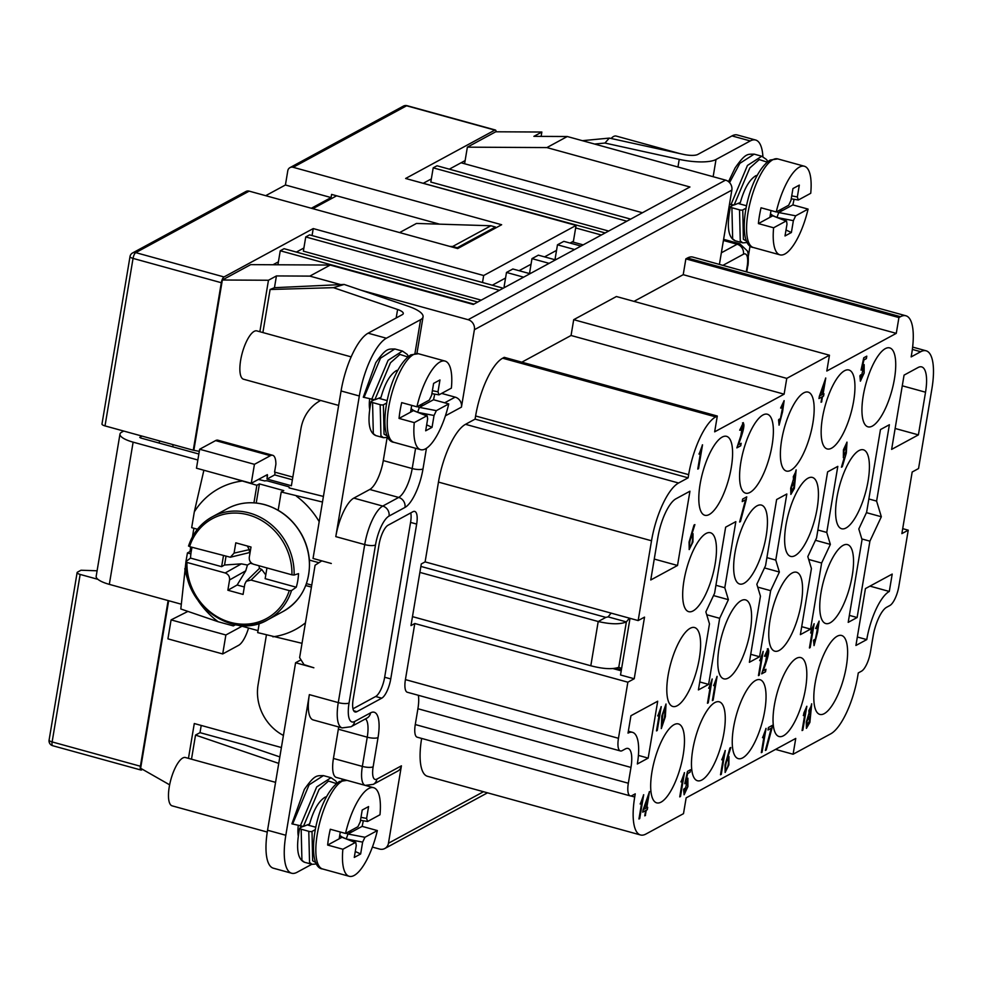 <?xml version="1.0" encoding="UTF-8"?>
<svg xmlns="http://www.w3.org/2000/svg" width="982" height="982" viewBox="0 0 982 982"><rect width="100%" height="100%" fill="white"/><g stroke="black" fill="none" stroke-linecap="round" stroke-linejoin="round"><path stroke-width="1.47" d="M810.727 193.294A45.945 15.074 105.4 0 0 804.368 166.24A45.945 15.074 105.4 0 0 799.446 167.087A45.945 15.074 105.4 0 0 776.259 211.977L788.656 205.263L790.964 200.414L792.953 188.569L799.323 185.107L797.335 196.952L798.329 200.009L810.727 193.294M781.328 209.227L781.365 211.13L792.867 204.907A45.945 15.074 105.4 0 0 794.033 199.358M792.867 204.907L808.076 209.092A45.945 15.074 105.4 0 1 784.9 253.994A45.945 15.074 105.4 0 1 779.966 254.841A45.945 15.074 105.4 0 1 773.62 227.775L786.017 221.06L773.521 216.101M611.086 138.487A25.066 8.224 -74.6 0 1 613.517 136.523A25.066 8.224 -74.6 0 1 616.205 136.068L679.618 153.536M757.318 175.287L755.809 175.729C749.364 179.706 744.209 188.642 740.354 202.513L734.168 204.968L729.466 204.293M451.376 388.123A45.945 15.074 105.4 0 0 445.03 361.069A45.945 15.074 105.4 0 0 440.096 361.916A45.945 15.074 105.4 0 0 416.908 406.806L429.306 400.091L431.626 395.243L433.602 383.397L439.973 379.936L437.997 391.793L438.979 394.85L451.376 388.123M421.978 404.068L422.014 405.971L433.516 399.735A45.945 15.074 105.4 0 0 434.682 394.187M433.516 399.735L448.737 403.921A45.945 15.074 105.4 0 1 425.55 448.823A45.945 15.074 105.4 0 1 420.615 449.67A45.945 15.074 105.4 0 1 414.269 422.616L426.667 415.889L414.171 410.93M338.643 405.419L243.548 379.224A25.066 8.224 -74.6 0 1 241.363 356.576A25.066 8.224 -74.6 0 1 254.166 331.364A25.066 8.224 -74.6 0 1 256.867 330.897L351.151 356.871M397.98 370.116L396.458 370.558C390.014 374.535 384.87 383.471 381.016 397.342L374.817 399.797L363.291 397.207L375.762 362.739C386.405 347.579 388.209 349.187 394.825 348.966L380.5 358.197L364.003 397.44M379.985 814.753A45.945 15.074 105.4 0 0 373.639 787.699A45.945 15.074 105.4 0 0 368.704 788.546A45.945 15.074 105.4 0 0 345.517 833.448L357.914 826.721L360.222 821.885L362.211 810.027L368.581 806.578L366.605 818.423L367.587 821.48L379.985 814.753M350.586 830.698L350.623 832.601L362.125 826.365A45.945 15.074 105.4 0 0 363.291 820.829M362.125 826.365L377.346 830.563A45.945 15.074 105.4 0 1 354.158 875.453A45.945 15.074 105.4 0 1 349.224 876.3A45.945 15.074 105.4 0 1 342.878 849.246L355.275 842.519L342.779 837.572M267.264 832.061L172.157 805.854A25.066 8.224 -74.6 0 1 169.972 783.206A25.066 8.224 -74.6 0 1 182.775 757.994A25.066 8.224 -74.6 0 1 185.463 757.527L275.574 782.347M326.589 796.758L325.067 797.188C318.622 801.177 313.467 810.101 309.625 823.972L303.426 826.427L291.9 823.837L304.371 789.381C315.013 774.209 316.805 775.829 323.422 775.608L309.097 784.827L292.599 824.07M767.814 161.576L766.476 159.501L761.774 156.236L747.449 165.455L730.952 204.698M761.774 156.236L754.164 154.137L739.839 163.356L729.565 182.627M408.475 356.405L407.125 354.33L402.436 351.065L388.111 360.284L371.613 399.539M337.072 783.035L335.734 780.96L331.032 777.707L316.707 786.926L300.21 826.169M674.057 724.679A40.937 13.429 105.4 0 0 653.128 765.874A40.937 13.429 105.4 0 0 656.7 802.859A40.937 13.429 105.4 0 0 661.095 802.11A40.937 13.429 105.4 0 0 682.024 760.915A40.937 13.429 105.4 0 0 678.452 723.93A40.937 13.429 105.4 0 0 674.057 724.679M690.186 628.296A40.937 13.429 105.4 0 0 669.258 669.478A40.937 13.429 105.4 0 0 672.83 706.475A40.937 13.429 105.4 0 0 677.224 705.714A40.937 13.429 105.4 0 0 698.153 664.532A40.937 13.429 105.4 0 0 694.581 627.535A40.937 13.429 105.4 0 0 690.186 628.296M714.835 702.572A40.937 13.429 105.4 0 0 693.918 743.755A40.937 13.429 105.4 0 0 697.49 780.751A40.937 13.429 105.4 0 0 701.885 779.99A40.937 13.429 105.4 0 0 722.801 738.795A40.937 13.429 105.4 0 0 719.229 701.811A40.937 13.429 105.4 0 0 714.835 702.572M755.624 680.452A40.937 13.429 105.4 0 0 734.696 721.647A40.937 13.429 105.4 0 0 738.268 758.632A40.937 13.429 105.4 0 0 742.662 757.883A40.937 13.429 105.4 0 0 763.591 716.688A40.937 13.429 105.4 0 0 760.019 679.704A40.937 13.429 105.4 0 0 755.624 680.452M796.402 658.345A40.937 13.429 105.4 0 0 775.485 699.54A40.937 13.429 105.4 0 0 779.057 736.525A40.937 13.429 105.4 0 0 783.452 735.764A40.937 13.429 105.4 0 0 804.368 694.581A40.937 13.429 105.4 0 0 800.796 657.584A40.937 13.429 105.4 0 0 796.402 658.345M837.192 636.226A40.937 13.429 105.4 0 0 816.263 677.42A40.937 13.429 105.4 0 0 819.835 714.405A40.937 13.429 105.4 0 0 824.229 713.656A40.937 13.429 105.4 0 0 845.158 672.461A40.937 13.429 105.4 0 0 841.586 635.477A40.937 13.429 105.4 0 0 837.192 636.226M762.965 414.981A40.937 13.429 105.4 0 0 742.036 456.176A40.937 13.429 105.4 0 0 745.608 493.16A40.937 13.429 105.4 0 0 750.003 492.412A40.937 13.429 105.4 0 0 770.931 451.217A40.937 13.429 105.4 0 0 767.359 414.232A40.937 13.429 105.4 0 0 762.965 414.981M803.742 392.874A40.937 13.429 105.4 0 0 782.826 434.069A40.937 13.429 105.4 0 0 786.398 471.053A40.937 13.429 105.4 0 0 790.792 470.292A40.937 13.429 105.4 0 0 811.709 429.109A40.937 13.429 105.4 0 0 808.137 392.113A40.937 13.429 105.4 0 0 803.742 392.874M844.532 370.754A40.937 13.429 105.4 0 0 823.603 411.949A40.937 13.429 105.4 0 0 827.175 448.934A40.937 13.429 105.4 0 0 831.57 448.185A40.937 13.429 105.4 0 0 852.499 406.99A40.937 13.429 105.4 0 0 848.927 370.005A40.937 13.429 105.4 0 0 844.532 370.754M885.31 348.647A40.937 13.429 105.4 0 0 864.393 389.842A40.937 13.429 105.4 0 0 867.965 426.826A40.937 13.429 105.4 0 0 872.36 426.078A40.937 13.429 105.4 0 0 893.276 384.883A40.937 13.429 105.4 0 0 889.704 347.898A40.937 13.429 105.4 0 0 885.31 348.647M722.175 437.1A40.937 13.429 105.4 0 0 701.258 478.283A40.937 13.429 105.4 0 0 704.831 515.28A40.937 13.429 105.4 0 0 709.225 514.519A40.937 13.429 105.4 0 0 730.142 473.336A40.937 13.429 105.4 0 0 726.57 436.339A40.937 13.429 105.4 0 0 722.175 437.1M741.164 600.653A40.937 13.429 105.4 0 0 720.236 641.847A40.937 13.429 105.4 0 0 723.808 678.832A40.937 13.429 105.4 0 0 728.202 678.083A40.937 13.429 105.4 0 0 749.131 636.888A40.937 13.429 105.4 0 0 745.559 599.892A40.937 13.429 105.4 0 0 741.164 600.653M792.143 573.009A40.937 13.429 105.4 0 0 771.214 614.204A40.937 13.429 105.4 0 0 774.798 651.189A40.937 13.429 105.4 0 0 779.18 650.44A40.937 13.429 105.4 0 0 800.109 609.245A40.937 13.429 105.4 0 0 796.537 572.26A40.937 13.429 105.4 0 0 792.143 573.009M843.121 545.366A40.937 13.429 105.4 0 0 822.204 586.561A40.937 13.429 105.4 0 0 825.776 623.545A40.937 13.429 105.4 0 0 830.171 622.797A40.937 13.429 105.4 0 0 851.087 581.602A40.937 13.429 105.4 0 0 847.515 544.617A40.937 13.429 105.4 0 0 843.121 545.366M757.024 505.84A40.937 13.429 105.4 0 0 736.107 547.035A40.937 13.429 105.4 0 0 739.679 584.02A40.937 13.429 105.4 0 0 744.074 583.271A40.937 13.429 105.4 0 0 764.99 542.076A40.937 13.429 105.4 0 0 761.418 505.092A40.937 13.429 105.4 0 0 757.024 505.84M808.014 478.197A40.937 13.429 105.4 0 0 787.085 519.392A40.937 13.429 105.4 0 0 790.657 556.389A40.937 13.429 105.4 0 0 795.052 555.628A40.937 13.429 105.4 0 0 815.981 514.433A40.937 13.429 105.4 0 0 812.409 477.448A40.937 13.429 105.4 0 0 808.014 478.197M858.992 450.566A40.937 13.429 105.4 0 0 838.063 491.749A40.937 13.429 105.4 0 0 841.635 528.746A40.937 13.429 105.4 0 0 846.03 527.985A40.937 13.429 105.4 0 0 866.959 486.802A40.937 13.429 105.4 0 0 863.387 449.805A40.937 13.429 105.4 0 0 858.992 450.566M706.046 533.484A40.937 13.429 105.4 0 0 685.129 574.679A40.937 13.429 105.4 0 0 688.701 611.663A40.937 13.429 105.4 0 0 693.096 610.914A40.937 13.429 105.4 0 0 714.012 569.72A40.937 13.429 105.4 0 0 710.44 532.735A40.937 13.429 105.4 0 0 706.046 533.484M234.072 553.124L235.79 542.825L251.011 547.023L249.281 557.31C249.06 560.734 250.52 563.054 253.675 564.282L291.936 574.826A56.809 51.187 61.5 0 0 248.421 514.899A56.809 51.187 61.5 0 0 189.575 546.63L230.34 557.236L234.072 553.124L249.281 549.65L247.317 546.004M291.936 574.826L294.109 575.047A7500.123 1533.086 11.2 0 0 298.528 573.635A58.478 52.697 -118.5 0 1 296.257 587.224A7500.123 2711.007 -172.3 0 1 291.507 590.575L289.285 590.624A56.809 51.187 61.5 0 1 230.439 622.355A56.809 51.187 61.5 0 1 186.936 562.428L186.04 561.52A7500.123 2711.007 -172.3 0 1 190.533 558.095L221.625 566.663L223.43 555.947M322.477 502.023L281.22 491.994L283.761 490.607L259.42 483.905L256.867 485.28L232.636 478.16M289.138 487.919L323.422 496.426M289.187 487.673A2.504 0.712 9.5 0 0 289.371 487.453A2.504 0.712 9.5 0 0 287.861 486.52L268.074 481.07A2.504 0.712 9.5 0 0 264.833 480.959L258.364 479.437M185.893 562.158L180.811 608.975L218.127 621.729L233.335 625.915L235.533 624.724M190.754 546.949L189.992 551.553L187.439 552.94L185.905 561.729C182.713 604.814 233.839 640.694 267.939 619.691A58.478 52.697 61.5 0 1 230.819 623.582M193.884 528.267L192.46 536.786M203.888 470.243L194.313 511.868L191.674 527.653L197.443 529.249M259.236 623.349L257.689 632.617L302.026 643.32M237.926 625.092L258.02 630.628M192.055 547.305A58.478 52.697 -118.5 0 0 190.533 558.095M296.257 587.224L265.152 578.656L266.944 567.94M230.34 557.236L249.526 552.559L249.281 549.65M244.322 586.978L237.141 585.002L245.733 570.837L247.439 565.043L250.336 563.251L252.644 563.889M250.533 562.134L250.336 563.251M247.439 565.043L241.351 563.864L224.559 565.006L225.958 556.647M258.929 565.73L259.469 568.357L246.249 581.27L244.8 584.13L243.07 594.429L227.861 590.231L237.141 585.002M265.778 574.936L261.764 569.486L259.469 568.357M261.764 569.486L251.024 580.08L246.249 581.27M245.733 570.837L229.579 579.945C229.8 576.52 228.34 574.2 225.197 572.972L241.351 563.864M229.579 579.945L227.861 590.231M251.024 580.08L289.285 590.624M224.559 565.006L221.625 566.663M186.936 562.428L225.197 572.972M189.992 551.553L191.159 551.872M187.439 552.94L190.876 553.885M259.42 483.905L256.216 503.017M278.164 510.272L281.22 491.994M256.867 485.28L253.933 502.833M306.433 583.639L311.76 585.1M305.733 585.53L311.429 587.101M318.941 562.711L309.367 560.084M233.593 624.343L233.335 625.915M296.429 496.18A80.205 72.263 61.5 0 1 319.199 521.675M305.451 622.821A80.205 72.263 61.5 0 1 272.886 636.815M194.313 511.868A80.205 72.263 61.5 0 1 241.658 481.094M218.127 621.729A80.205 72.263 61.5 0 1 198.339 600.935M189.931 585.432A80.205 72.263 61.5 0 1 184.8 568.725M77.124 572.567A5.008 1.424 9.5 0 0 80.156 574.433L52.132 741.926A5.008 1.424 -170.5 0 1 49.1 740.06L77.124 572.567A5.008 1.424 9.5 0 1 77.504 572.138L81.015 570.235L97.095 570.788M439.592 224.166L331.597 194.411L331.069 197.566L285.418 184.997L265.705 195.676M285.418 184.997L287.787 170.77A5.008 4.517 -118.5 0 1 289.972 167.627L403.393 106.117A5.008 4.517 61.5 0 1 406.585 105.786L293.152 167.296A5.008 4.517 -118.5 0 0 289.972 167.627M311.355 208.258L331.069 197.566M570.063 243.057L573.427 241.228L576.078 225.43L405.627 178.479L494.842 130.103L406.585 105.786A5.008 1.645 -74.6 0 1 407.125 105.7L495.382 130.017A5.008 1.645 105.4 0 0 494.842 130.103M482.506 282.509L483.672 275.525L576.078 225.43M492.313 285.21L505.558 278.029M519.073 270.701L531.053 264.207M544.568 256.879L556.536 250.385M293.152 167.296L501.642 224.731L457.673 248.569L249.183 191.134L135.749 252.632L224.019 276.949L313.233 228.573L483.672 275.525M172.734 446.822L173.102 444.662M105.013 425.906L193.282 450.21L221.306 282.718L133.049 258.401L105.013 425.906A5.008 1.424 -170.5 0 1 101.981 424.04L130.017 256.548A5.008 1.424 9.5 0 0 133.049 258.401A5.008 1.645 -74.6 0 1 135.749 252.632A5.008 4.517 61.5 0 0 132.57 252.963A5.008 5.008 0 0 0 130.017 256.548M142.574 769.372L141.518 769.949A5.008 1.645 105.4 0 1 140.978 770.035A5.008 1.645 105.4 0 1 140.401 766.242L168.118 600.567M80.156 574.433L97.893 579.319M132.57 252.963L246.003 191.465A5.008 4.517 61.5 0 1 249.183 191.134M296.38 252.079L303.892 248.004L305.746 236.944L499.408 290.291M273.008 264.747L278.409 261.826L280.263 250.766L473.925 304.113M449.314 169.162L465.124 160.594L467.371 147.165L495.726 131.784L541.855 132.03L533.889 136.351L567.289 136.523L725.551 180.123A8.359 7.525 61.5 0 1 731.848 190.115L474.392 329.707L461.442 407.125L445.411 415.828M423.831 182.971L431.344 178.908L433.197 167.836L437.015 165.774L630.677 219.121M312.067 235.557L313.233 228.573M496.119 131.784A5.008 1.645 105.4 0 0 495.382 130.017M224.019 276.949A5.008 1.645 105.4 0 0 221.306 282.718M410.906 179.927L605.194 232.943M477.743 302.039L284.08 248.691L280.263 250.766M503.238 288.217L309.575 234.87L305.746 236.944M199.297 451.352L193.282 450.21M193.92 449.866L222.349 280.005L250.705 264.637L330.234 265.054L309.833 276.114L340.484 284.547M169.628 784.827L140.635 768.268L168.671 600.726M811.022 706.328L808.849 710.624L809.094 713.975M808.996 710.661L809.156 714L811.218 709.593L811.095 706.34L808.849 710.624M809.217 716.762L806.909 721.512L807.02 725.6M807.057 721.549L807.081 725.637L809.499 720.923L809.303 716.774L806.909 721.512M728.546 759.872C726.631 759.724 725.538 762.719 725.281 768.857L725.808 769.827M725.281 768.857L725.44 768.894C727.269 769.152 728.362 766.156 728.705 759.908C726.778 759.773 725.686 762.769 725.44 768.894L725.735 769.814M795.469 472.379L793.296 476.663L793.542 480.014M793.456 476.712L793.616 480.051L795.666 475.644L795.543 472.391L793.296 476.663M793.665 482.8L791.357 487.551L791.467 491.651M791.504 487.6L791.541 491.675L793.947 486.962L793.751 482.813L791.357 487.551M665.354 706.647L662.592 714.675L661.819 725.808M662.74 714.724L661.893 725.845L664.483 717.83L665.428 706.647L662.74 714.724M665.943 704.033L665.207 716.639L661.242 728.546M661.807 715.988L666.017 704.033L665.366 716.688L661.316 728.57L661.807 715.988M692.605 536.97C690.69 536.835 689.597 539.83 689.339 545.955L689.867 546.937M689.339 545.955L689.499 545.992C691.328 546.262 692.408 543.267 692.764 537.007C690.837 536.872 689.745 539.867 689.499 545.992L689.794 546.925M931.906 388.762L918.551 468.549L912.18 472.011L901.869 533.631L908.24 530.182L898.861 586.266A16.706 5.475 105.4 0 1 889.839 605.526L886.66 607.257A25.066 8.224 -74.6 0 0 873.133 636.14L870.482 651.938A16.706 5.475 105.4 0 1 861.472 671.197L858.28 672.928L857.752 676.082A50.131 16.436 105.4 0 1 830.698 733.849L793.1 754.237L795.751 738.439L686.148 797.863L683.497 813.661L645.898 834.049A50.131 16.436 -74.6 0 1 640.522 834.97A50.131 16.436 -74.6 0 1 634.716 797.016L635.244 793.849L632.064 795.58A16.706 5.475 -74.6 0 1 630.26 795.886A16.706 5.475 -74.6 0 1 628.333 783.231L630.972 767.433A25.066 8.224 105.4 0 0 628.075 748.456A25.066 8.224 105.4 0 0 625.387 748.91L622.195 750.641A16.706 5.475 -74.6 0 1 620.403 750.948A16.706 5.475 -74.6 0 1 618.464 738.292L627.854 682.195L634.225 678.746L644.536 617.126L638.165 620.575L651.52 540.775A50.131 16.436 -74.6 0 1 678.574 483.009L688.124 477.829L688.652 474.662A50.131 16.436 105.4 0 1 715.706 416.896L717.302 416.037L714.663 431.835L784.115 394.175L786.766 378.377L829.459 355.226L826.807 371.024L896.271 333.364L898.923 317.567L900.506 316.695A50.131 16.436 105.4 0 1 905.895 315.774A50.131 16.436 105.4 0 1 911.701 353.741L911.161 356.896L920.723 351.716A50.131 16.436 105.4 0 1 926.1 350.795A50.131 16.436 105.4 0 1 931.906 388.762M802.846 730.129L802.085 730.547L805.289 711.422L803.448 715.571L803.89 712.932L806.848 706.291L802.846 730.129L802.11 730.412M772.11 727.65L766.206 750.003L765.359 750.457L771.275 728.214L767.985 730.007L768.403 727.515L772.503 725.293L766.206 750.003M762.069 752.249L761.308 752.654L764.499 733.529L762.658 737.678L766.058 728.399L762.069 752.249L761.32 752.519M730.829 747.498L727.687 757.527L728.975 756.582L728.865 764.917L725.158 772.453L725.011 764.966L729.945 747.977L730.829 747.498M780.629 408.021L784.139 400.668L782.58 411.753L779.082 425.145L778.579 419.842L779.34 419.056L779.696 422.493L783.427 403.16L781.242 408.07M742.65 422.947C746.357 423.377 740.821 438.279 738.403 444.785L741.164 443.287L740.747 445.779L736.868 447.878L740.772 435.922L742.638 425.39L739.692 430.214L743.362 422.653M844.36 457.17L843.366 457.686L843.44 449.756L847 442.146L846.3 453.193L842.274 466.745L841.427 467.211L844.36 457.17L843.293 457.661M746.357 499.224L740.453 521.577L739.618 522.031L745.534 499.789L742.232 501.581L742.65 499.089L746.75 496.867L740.453 521.577M815.612 628.492L819.123 621.14L817.564 632.224L814.066 645.616L813.562 640.325L814.323 639.528L814.679 642.964L818.411 623.644L816.226 628.541M810.187 647.568L809.426 647.985L812.63 628.861L810.788 633.009L811.218 630.37L814.176 623.73L810.187 647.568L809.45 647.85M767.433 648.942C771.152 649.372 765.604 664.286 763.186 670.78L765.948 669.282L765.53 671.786L761.664 673.885L765.555 661.929L767.433 651.397L764.475 656.221L768.145 648.648M759.209 675.211L758.448 675.628L761.651 656.492L759.798 660.641L763.198 651.373L759.209 675.211L758.472 675.493M713.128 700.191L712.367 700.608L715.571 681.483L713.73 685.632L717.118 676.352L713.128 700.191L712.392 700.473M708.231 702.854L707.47 703.259L710.661 684.135L708.82 688.284L712.22 679.004L708.231 702.854L707.482 703.124M645.505 815.441L644.769 815.846L645.653 810.567L642.707 812.175L643.1 809.819L649.495 791.602L646.782 807.818L647.69 807.327L647.298 809.684L646.377 810.175L644.793 815.698M657.253 730.485L656.479 730.903L659.683 711.778L657.842 715.927L661.242 706.647L657.253 730.485L656.504 730.768M694.888 524.609L691.745 534.625L693.034 533.68L692.924 542.015L689.217 549.552L689.069 542.064L694.004 525.088L694.888 524.609M881.333 516.753L876.607 501.102L889.385 424.74L880.461 429.576L866.627 512.26L858.808 528.967L862.036 539.683L848.202 622.355L857.126 617.518L869.905 541.168L881.333 516.753L866.443 512.653M830.355 544.396L826.746 532.44L837.806 466.364L827.605 471.888L816.545 537.976L807.818 556.61L811.427 568.553L800.367 634.642L810.567 629.106L821.627 563.03L830.355 544.396L815.465 540.284M728.399 599.671L724.79 587.727L735.837 521.638L725.649 527.162L714.589 593.251L705.862 611.884L709.47 623.84L698.411 689.916L708.611 684.393L719.671 618.304L728.399 599.671L713.509 595.571M779.377 572.027L775.768 560.084L786.827 493.995L776.627 499.531L765.567 565.607L756.84 584.253L760.449 596.197L749.389 662.285L759.589 656.749L770.649 590.673L779.377 572.027L764.487 567.927M925.535 392.211A33.413 10.962 105.4 0 0 921.668 366.9A33.413 10.962 105.4 0 0 918.084 367.513L904.066 375.124L891.631 449.388L918.403 434.879L925.535 392.211L902.274 385.803M650.759 579.981L677.519 565.472L689.941 491.209L675.923 498.807A33.413 10.962 105.4 0 0 657.891 537.326L650.759 579.981M866.762 639.601A41.772 13.699 -74.6 0 1 889.299 591.459L892.208 574.077L865.437 588.586L855.923 645.469L866.762 639.601L857.335 636.999M657.694 701.222L630.935 715.731L628.026 733.112A41.772 13.699 -74.6 0 1 632.506 732.339A41.772 13.699 -74.6 0 1 637.343 763.971L648.181 758.104L657.694 701.222M698.546 468.66L697.772 469.077L700.976 449.952L699.135 454.101L702.535 444.821L698.546 468.66L697.797 468.942M639.712 818.583L638.951 819L642.154 799.864L640.313 804.013L643.701 794.745L639.712 818.583L638.975 818.865M792.67 481.794L796.157 469.887L794.34 488.435L790.891 494.376L790.694 488.164L792.67 481.794M821.774 401.847L821.05 402.239L821.922 396.974L818.976 398.569L819.369 396.212L825.764 378.009L823.051 394.224L823.972 393.721L823.579 396.077L822.658 396.581L821.075 402.104M862.54 366.139L864.16 364.617L864.16 373.013L860.404 381.151L859.888 375.885L860.698 374.817L860.895 378.475L863.534 367.158L861.042 370.104L863.755 357.779L866.787 356.147L866.37 358.639L863.914 359.964L862.54 366.139L863.914 359.964M680.501 796.463L679.74 796.881L682.932 777.756L681.091 781.905L684.491 772.625L680.501 796.463L679.753 796.746M686.258 779.733L687.891 778.21L687.891 786.619L684.123 794.757L683.619 789.479L684.429 788.423L684.626 792.069L687.265 780.751L684.761 783.697L687.486 771.386L690.506 769.741L690.088 772.233L687.646 773.571L686.258 779.733L687.646 773.571M721.279 774.356L720.518 774.773L723.722 755.649L721.88 759.798L725.268 750.518L721.279 774.356L720.543 774.638M808.223 715.755L811.709 703.848L809.892 722.384L806.443 728.325L806.247 722.114L808.223 715.755M642.437 212.75L461.074 162.779M336.63 195.799L312.877 208.675M303.892 248.004L303.364 251.159L481.217 300.161M523.627 277.17L506.491 272.444L504.11 286.67L505.435 287.026M549.11 263.348L531.986 258.622L529.605 272.849L530.918 273.205M580.976 246.065L563.84 241.351L557.469 244.8L555.088 259.027L556.413 259.383M572.26 241.867L583.173 244.874M431.344 178.908L430.816 182.063L608.668 231.052M449.83 246.408L452.665 246.494L490.902 225.762L416.466 223.442L399.625 232.574M330.234 265.054L473.287 304.457L689.941 186.985L546.9 147.582L467.371 147.165M868.849 498.966L876.607 501.102M817.883 529.998L826.746 532.44M715.927 585.284L724.79 587.727M766.905 557.641L775.768 560.084M188.458 758.362L194.289 723.538L281.392 747.535M338.667 726.95A25.066 8.224 -74.6 0 1 338.336 729.209L333.438 758.448A25.066 8.224 105.4 0 0 336.347 777.425L365.255 785.391A25.066 8.224 -74.6 0 1 362.358 766.402L367.243 737.175A25.066 8.224 105.4 0 0 365.537 718.873M311.834 864.27L297.006 872.311A50.131 16.436 105.4 0 1 291.629 873.231A50.131 16.436 105.4 0 1 285.823 835.265L309.355 694.63A33.413 10.962 105.4 0 0 313.221 719.941L342.141 727.908A33.413 10.962 -74.6 0 1 338.274 702.596A8.359 2.369 9.5 0 0 349.064 702.965A25.066 8.224 105.4 0 0 354.662 721.488L370.582 712.846A33.413 10.962 -74.6 0 1 378.045 737.543L373.148 766.77A16.706 5.475 105.4 0 0 376.879 779.119L401.417 765.825L388.455 843.243L483.5 791.713M387.129 437.616L383.287 460.583A25.066 8.224 -74.6 0 1 369.76 489.478L353.827 498.107A33.413 10.962 105.4 0 0 335.795 536.626L364.715 544.593A33.413 10.962 -74.6 0 1 382.747 506.074L398.68 497.432A25.066 8.224 105.4 0 0 412.195 468.549L415.595 448.283M441.63 393.414L455.157 397.133A8.359 7.525 61.5 0 1 461.442 407.125M361.351 290.291L468.107 319.702L725.551 180.123M567.289 136.523L546.9 147.582M372.399 847.085L379.531 849.049A8.359 7.525 -118.5 0 0 384.834 848.497A8.359 7.525 -118.5 0 0 388.455 843.243M274.469 287.689L270.099 289.494L333.463 287.665L344.142 284.449L274.469 287.689L276.433 275.93L268.467 280.251L259.862 331.72M474.392 329.707A8.359 7.525 -118.5 0 0 468.107 319.702M309.833 276.114L276.433 275.93M464.596 163.749L465.124 160.594M292.832 477.117L274.579 472.084L275.893 464.191A21.727 7.12 105.4 0 0 272.701 455.292A21.727 7.12 105.4 0 0 270.369 455.697L254.436 464.326L251.257 483.291L267.374 474.625L267.043 479.056L291.384 485.759L300.909 428.876A45.111 40.643 -118.5 0 1 320.488 400.533A45.111 40.643 -118.5 0 1 320.635 400.46L320.488 400.533M262.894 332.554L270.099 289.494M452.665 246.494L457.231 247.746L457.121 248.409M490.902 225.762L495.468 227.026L457.231 247.746M495.468 227.026L495.272 228.18M905.895 315.774L692.838 257.088A50.131 16.436 105.4 0 0 687.461 258.008L900.506 316.695M898.923 317.567L685.866 258.867L687.461 258.008M685.866 258.867L683.214 274.678L896.271 333.364M683.214 274.678L633.979 301.376M521.823 362.186L571.058 335.488L573.709 319.678L616.401 296.527L829.459 355.226M573.709 319.678L786.766 378.377M571.058 335.488L784.115 394.175M688.124 477.829L475.079 419.13L475.607 415.975A50.131 16.436 105.4 0 1 502.649 358.209L504.245 357.338L717.302 416.037M475.079 419.13L465.517 424.322L678.574 483.009M638.165 620.575L425.108 561.888L438.463 482.088A50.131 16.436 -74.6 0 1 465.517 424.322M425.108 561.888L421.29 563.95L410.979 625.583L414.797 623.509L627.854 682.195M634.225 678.746L620.526 674.978L630.014 618.329M621.225 670.829L612.989 668.558M414.797 623.509L405.419 679.605L618.464 738.292M620.403 750.948L407.346 692.261A16.706 5.475 -74.6 0 1 405.419 679.605M630.26 795.886L417.215 737.2A16.706 5.475 -74.6 0 1 415.276 724.544L417.915 708.734A25.066 8.224 105.4 0 0 418.344 695.281M640.522 834.97L427.465 776.283A50.131 16.436 -74.6 0 1 421.646 738.415M775.534 749.401L793.1 754.237M902.703 528.647L908.24 530.182M719.413 264.404L731.848 190.115M353.152 699.319A16.706 5.475 105.4 0 0 355.091 711.975A16.706 5.475 105.4 0 0 356.883 711.668L381.728 698.19A16.706 5.475 105.4 0 0 390.75 678.93L416.663 524.081A16.706 5.475 105.4 0 0 414.723 511.426A16.706 5.475 105.4 0 0 412.931 511.732L388.086 525.21A16.706 5.475 105.4 0 0 379.064 544.458L353.152 699.319M719.671 618.304L706.721 614.744M699.749 681.95L708.611 684.393M638.423 755.416L648.181 758.104M869.966 586.131L889.299 591.459M770.649 590.673L757.699 587.101M750.727 654.307L759.589 656.749M821.627 563.03L808.689 559.458M801.705 626.676L810.567 629.106M869.905 541.168L861.815 538.934M849.369 615.383L857.126 617.518M654.258 559.065L677.519 565.472M895.13 428.471L918.403 434.879M268.467 280.251L222.349 280.005M506.491 272.444L512.862 268.994L529.998 273.708M557.469 244.8L574.605 249.526M531.986 258.622L538.357 255.173L555.493 259.886M277.906 264.772L278.409 261.826M575.661 227.934L601.365 235.017M433.197 167.836L626.86 221.195M698.975 454.052L700.976 449.952M702.351 444.92L698.386 468.623M694.691 524.707L691.745 534.625M692.948 533.668L692.764 541.966L689.143 549.527M692.224 536.135L692.764 537.007M657.694 715.89L659.683 711.778M661.07 706.745L657.093 730.448M640.154 803.976L642.154 799.864M643.529 794.831L639.564 818.534M642.731 812.04L645.653 810.567M649.311 791.701L646.782 807.818M647.519 807.413L647.298 809.684M647.15 809.634L646.377 810.175M646.23 810.138L645.346 815.404M647.875 797.261L643.75 809.34L646.046 808.211L647.875 797.261L643.897 809.377M708.673 688.247L710.661 684.135M712.048 679.102L708.083 702.805M713.57 685.583L715.571 681.483M716.946 676.451L712.981 700.154M759.651 660.604L761.651 656.492M763.026 651.459L759.061 675.162M767.347 651.397L765.138 656.246M767.286 648.906C770.993 649.335 765.457 664.237 763.039 670.743L763.186 670.78M765.776 669.38L765.53 671.786M765.383 671.737L761.688 673.738M810.629 632.96L812.63 628.861M814.004 623.828L810.04 647.531M819.049 621.127L817.564 632.224M817.417 632.187L813.992 645.591M814.152 639.712L814.606 642.928M818.337 623.631L816.079 628.492M740.305 521.528L739.642 521.884M742.257 501.446L745.534 499.789M746.578 496.953L746.21 499.175M796.083 469.875L794.598 480.873M794.45 480.836L794.217 488.275L790.817 494.351M846.926 442.133L846.116 453.267L842.274 466.745M842.114 466.708L841.476 467.064M846.3 444.944L843.661 451.757L844.004 455.218M846.226 444.907L843.82 451.794L844.078 455.255L846.03 451.352L846.005 444.944M742.564 425.39L740.354 430.239M742.502 422.898C746.21 423.328 740.661 438.242 738.255 444.736L738.403 444.785M740.98 443.385L740.747 445.779M740.588 445.742L736.893 447.743M784.066 400.656L782.58 411.753M782.433 411.716L779.008 425.12M779.168 419.228L779.622 422.456M783.354 403.16L781.095 408.021M819 398.434L821.922 396.974M825.592 378.095L823.051 394.224M823.8 393.819L823.579 396.077M823.419 396.041L822.658 396.581M822.499 396.532L821.627 401.81M824.156 383.667L820.019 395.734L822.327 394.617L824.156 383.667L820.179 395.783M860.514 375.05L860.821 378.438M863.448 367.145L861.644 370.018M866.615 356.233L866.37 358.639M866.21 358.602L863.767 359.928M864.086 364.604L864.013 372.976L860.33 381.126M680.943 781.868L682.932 777.756M684.319 772.724L680.354 796.427M684.245 788.656L684.552 792.044M687.179 780.739L685.362 783.624M690.334 769.839L690.088 772.233M689.941 772.196L687.486 773.521M687.805 778.198L687.731 786.57L684.049 794.72M721.721 759.749L723.722 755.649M725.097 750.616L721.132 774.319M730.633 747.609L727.687 757.527M728.889 756.57L728.718 764.868L725.084 772.429M728.165 759.037L728.705 759.908M762.511 737.642L764.499 733.529M765.886 728.497L761.922 752.2M766.058 749.953L765.395 750.322M768.01 729.872L771.275 728.214M772.318 725.379L771.95 727.601M803.288 715.522L805.289 711.422M806.664 706.389L802.699 730.092M811.623 703.824L810.15 714.835M810.003 714.786L809.769 722.224L806.369 728.3M352.968 708.808L375.64 696.508A16.706 5.475 105.4 0 0 384.662 677.249L410.574 522.399A16.706 5.475 105.4 0 0 410.758 512.911M401.417 765.825A8.359 7.525 61.5 0 1 397.784 771.066L373.258 784.373A8.359 7.525 -118.5 0 0 376.879 779.119M321.851 560.882L331.302 563.484L313.037 558.451L341.073 390.959A50.131 16.436 105.4 0 1 368.115 333.193L402.338 314.633A12.533 3.56 -170.5 0 0 403.283 313.565A12.533 3.56 -170.5 0 0 397.6 309.49L396.176 317.972M321.347 561.152L315.087 565.215L299.62 657.658L304.027 664.654L313.847 667.772L295.582 662.74L267.558 830.232A50.131 16.436 105.4 0 0 273.364 868.198L291.629 873.231M279.833 756.913L244.788 744.982L200.009 732.658L201.212 725.452M200.009 732.658L195.528 735.076L191.49 759.196M248.483 628.001L248.397 628.517A21.727 7.12 105.4 0 1 238.638 645.309L222.705 653.951L225.872 634.986L171.089 619.888L187.795 611.467M315.283 829.643L312.018 831.423A2.504 0.712 -170.5 0 1 308.778 831.312L309.539 862.442L312.08 864.332L304.469 862.245C297.411 859.238 295.803 847.92 299.657 828.268A2.504 0.712 -170.5 0 1 299.841 828.059L302.677 826.525M308.778 831.312L301.167 829.213L301.928 860.342L304.469 862.245M315.774 827.237L307.28 824.905M301.167 829.213A2.504 0.712 -170.5 0 1 299.657 828.268M386.675 403.013L383.41 404.78A2.504 0.712 -170.5 0 1 380.169 404.67L380.93 435.799L383.471 437.702L375.873 435.603C368.802 432.608 367.194 421.278 371.049 401.638A2.504 0.712 -170.5 0 1 371.233 401.429L374.068 399.895M380.169 404.67L372.571 402.571L373.32 433.713L375.873 435.603M387.166 400.607L378.671 398.262M372.571 402.571A2.504 0.712 -170.5 0 1 371.049 401.638M420.873 566.418L605.857 617.383L598.21 621.52L419.879 572.396M197.848 459.993L133.122 442.158L109.321 584.364L181.204 604.176M266.404 635.023L258.07 684.859A45.111 40.643 -118.5 0 0 283.417 735.444M412.477 616.635L590.808 665.771L598.21 621.52C610.743 624.38 620.133 624.503 626.369 621.913L608.103 616.88L605.857 617.383M344.142 284.449L408.291 306.274A32.578 9.255 -170.5 0 1 423.058 316.867A32.578 9.255 -170.5 0 1 420.603 319.666L386.38 338.225A50.131 16.436 105.4 0 0 359.326 395.992L335.795 536.626M333.463 287.665L397.6 309.49M300.983 659.818L295.582 662.74M198.855 454.015L140.77 438.009L139.751 437.395L142.009 436.094M109.321 584.364A21.727 6.174 -170.5 0 1 96.175 576.299L119.976 434.081A21.727 6.174 9.5 0 1 121.621 432.215L123.744 431.061M119.976 434.081A21.727 6.174 9.5 0 0 133.122 442.158M272.701 455.292L217.918 440.206A21.727 7.12 -74.6 0 0 215.586 440.599L199.653 449.24L196.474 468.205L251.257 483.291M236.515 624.896L241.977 626.209M241.805 626.344L225.872 634.986M222.705 653.951L167.922 638.852L171.089 619.888M292.39 479.781L274.69 474.907L267.043 479.056M274.69 474.907L275.132 472.244M199.653 449.24L254.436 464.326M159.55 440.918L159.182 443.091M341.932 780.444L342.166 779.021M278.741 763.395L195.528 735.076M621.618 668.472L618.77 667.294C612.596 669.515 603.279 669 590.808 665.771M621.397 669.798L615.714 668.226M629.376 618.157L626.369 621.913L618.77 667.294M611.123 613.124L608.103 616.88M298.332 836.283A25.066 8.224 -74.6 0 1 298.258 825.629M369.723 409.641A25.066 8.224 -74.6 0 1 369.649 398.999M541.119 136.388L541.855 132.03M746.025 208.184L742.76 209.952A2.504 0.712 -170.5 0 1 739.52 209.841L740.268 240.971L742.822 242.873L735.211 240.774C728.153 237.767 726.545 226.449 730.399 206.809A2.504 0.712 -170.5 0 1 730.583 206.601L733.407 205.066M739.52 209.841L731.909 207.742L732.658 238.871L735.211 240.774M746.516 205.778L738.022 203.434M731.909 207.742A2.504 0.712 -170.5 0 1 730.399 206.809M728.534 181.658L735.113 167.91C745.755 152.75 747.548 154.358 754.164 154.137M762.904 156.641A50.131 16.436 105.4 0 0 755.624 140.021L737.372 134.988A50.131 16.436 105.4 0 0 731.983 135.909L697.772 154.456A12.533 3.56 9.5 0 1 683.619 154.407L609.319 138.094L604.937 143.053L679.237 159.366A32.578 9.255 9.5 0 0 716.025 159.489L713.153 176.711M755.624 140.021A50.131 16.436 105.4 0 0 750.248 140.942L716.025 159.489M609.319 138.094L582.351 140.672M748.333 256.29L750.076 245.819M604.937 143.053L594.576 144.035M729.074 214.812A25.066 8.224 -74.6 0 1 728.656 209.191M346.241 838.959L347.947 834.086L350.623 832.601L350.979 830.49M350.292 832.454L348.254 831.963M340.3 832.012L339.158 838.824L341.761 837.413M355.275 851.492L360.652 853.972L354.281 857.433L356.257 845.576L355.791 842.458L342.522 837.425M360.652 853.972L362.628 842.126L346.916 839.094M348.021 834.013L364.948 837.278L362.628 842.126M360.492 820.289L367.587 821.48M339.158 838.824L327.657 845.06A45.945 15.074 105.4 0 1 330.296 829.25L345.517 833.448M327.657 845.06L342.878 849.246M364.948 837.278L377.346 830.563M417.645 412.33L419.339 407.456L422.014 405.971L422.37 403.848M421.683 405.812L419.645 405.333M411.691 405.37L410.55 412.182L413.152 410.771M426.667 424.85L432.043 427.342L425.672 430.803L427.649 418.946L427.182 415.816L413.925 410.795M432.043 427.342L434.032 415.496L418.307 412.452M419.412 407.383L436.339 410.648L434.032 415.496M431.884 393.647L438.979 394.85M410.55 412.182L399.048 418.418A45.945 15.074 105.4 0 1 401.699 402.62L416.908 406.806M399.048 418.418L414.269 422.616M436.339 410.648L448.737 403.921M776.983 217.501L778.677 212.628L781.365 211.13L781.721 209.019M781.034 210.983L778.996 210.492M771.03 210.541L769.888 217.353L772.503 215.942M786.005 230.021L791.394 232.513L785.011 235.962L786.999 224.117L786.533 220.987L773.264 215.966M791.394 232.513L793.37 220.655L777.658 217.623M778.763 212.554L795.678 215.819L793.37 220.655M791.234 198.818L798.329 200.009M769.888 217.353L758.399 223.589A45.945 15.074 105.4 0 1 761.038 207.791L776.259 211.977M758.399 223.589L773.62 227.775M795.678 215.819L808.076 209.092M753.329 247.501C735.199 245.856 745.976 175.974 770.158 160.029L777.744 158.9A45.945 15.074 105.4 0 0 772.809 159.747A45.945 15.074 105.4 0 0 749.327 205.987A45.945 15.074 105.4 0 0 753.329 247.501L779.966 254.841M393.991 442.33C375.848 440.697 386.626 370.803 410.807 354.858L418.393 353.729A45.945 15.074 105.4 0 0 413.459 354.576A45.945 15.074 105.4 0 0 389.977 400.816A45.945 15.074 105.4 0 0 393.991 442.33L420.615 449.67M322.599 868.972C304.457 867.327 315.234 797.433 339.416 781.488L347.002 780.371A45.945 15.074 105.4 0 0 342.067 781.218A45.945 15.074 105.4 0 0 318.585 827.445A45.945 15.074 105.4 0 0 322.599 868.972L349.224 876.3M188.63 545.992A58.478 52.697 61.5 0 1 212.198 516.876A58.478 52.697 61.5 0 1 249.33 512.972A58.478 52.697 61.5 0 1 294.109 575.047M291.507 590.575A58.478 52.697 61.5 0 1 267.939 619.691L283.233 611.405C300.823 600.984 309.588 584.707 309.514 562.576C309.109 552.817 306.544 543.549 301.805 534.748C293.127 519.417 280.791 509.376 264.796 504.65C251.515 501.164 239.08 502.477 227.493 508.578A58.478 52.697 61.5 0 1 264.624 504.687A58.478 52.697 61.5 0 1 308.508 554.413A58.478 52.697 61.5 0 1 283.233 611.405M49.1 740.06A5.008 5.008 0 0 0 52.709 745.719A5.008 1.645 105.4 0 1 52.132 741.926L140.401 766.242M333.438 758.448L362.358 766.402A8.359 2.369 9.5 0 0 373.148 766.77M338.336 729.209L367.243 737.175A8.359 2.369 9.5 0 0 378.045 737.543M309.355 694.63L338.274 702.596L364.715 544.593A8.359 2.369 9.5 0 0 375.505 544.961L349.064 702.965M353.827 498.107L382.747 506.074A8.359 7.525 61.5 0 1 389.032 516.078A25.066 8.224 105.4 0 0 375.505 544.961M369.76 489.478L398.68 497.432A8.359 7.525 61.5 0 1 404.965 507.436L389.032 516.078M383.287 460.583L412.195 468.549A8.359 2.369 9.5 0 0 422.997 468.917A33.413 10.962 -74.6 0 1 404.965 507.436M444.686 402.804L455.157 397.133M721.353 252.804L737.138 244.248A25.066 8.224 -74.6 0 1 739.827 243.781L723.611 239.326M723.415 240.467L737.138 244.248A8.359 7.525 61.5 0 1 743.423 254.24L722.899 265.373M912.352 349.408L920.723 351.716M502.649 358.209L715.706 416.896M475.607 415.975L688.652 474.662M438.463 482.088L651.52 540.775M417.915 708.734L630.972 767.433M415.276 724.544L628.333 783.231M630.861 795.948L634.716 797.016M426.446 448.283L422.997 468.917M746.271 271.805L747.155 266.588A16.706 5.475 105.4 0 0 743.423 254.24M353.704 710.784L356.883 711.668M410.574 522.399L416.663 524.081M384.662 677.249L390.75 678.93M375.64 696.508L381.728 698.19M739.827 243.781L747.13 250.729C748.812 252.018 748.37 265.692 747.781 265.877A8.359 2.369 -170.5 0 1 747.155 266.588M354.662 721.488A8.359 7.525 -118.5 0 1 351.028 726.741L366.961 718.1A8.359 7.525 -118.5 0 0 370.582 712.846M312.018 831.423L312.644 860.76L315.897 862.675M336.384 783.599L328.528 781.046L319.076 789.43L303.426 826.427M383.41 404.78L384.036 434.13L387.289 436.045M407.776 356.969L399.92 354.416L390.468 362.788L374.817 399.797M265.815 475.411L267.57 475.889M386.38 338.225L368.115 333.193M215.586 440.599L270.369 455.697M285.823 835.265L267.558 830.232M359.326 395.992L341.073 390.959M420.603 319.666L414.944 353.483M742.76 209.952L743.386 239.301L746.639 241.216M767.126 162.128L759.258 159.575L749.818 167.959L734.168 204.968M750.248 140.942L731.983 135.909M679.237 159.366L677.961 167.014M341.896 837.364L339.674 835.743M344.768 838.272L342.006 837.008M345.995 833.19L347.947 834.086M360.983 817.343L366.605 818.423M413.299 410.734L411.065 409.101M416.159 411.642L413.397 410.366M417.387 406.56L419.339 407.456M432.375 390.701L437.997 391.793M772.638 215.905L770.404 214.272M775.498 216.813L772.748 215.537M776.725 211.719L778.677 212.628M791.725 195.872L797.335 196.952M777.744 158.9L804.368 166.24M418.393 353.729L445.03 361.069M347.002 780.371L373.639 787.699M402.436 351.065L394.825 348.966M331.032 777.707L323.422 775.608M227.493 508.578L212.198 516.876C200.733 523.271 192.84 533.005 188.519 546.078M407.125 105.7A5.008 5.008 0 0 0 403.393 106.117M52.709 745.719L140.978 770.035M912.634 347.088L926.1 350.795M628.345 731.197L632.506 732.339M747.781 265.877L746.762 271.94M373.258 784.373L365.255 785.391M351.028 726.741L342.141 727.908M487.514 792.818L384.834 848.497M312.08 864.332L316.56 863.951M383.471 437.702L387.951 437.321M423.058 316.867L416.933 353.459M742.822 242.873L747.302 242.493M339.735 835.338L342.669 837.486M411.127 408.708L414.06 410.844M770.477 213.88L773.399 216.015"/></g></svg>
